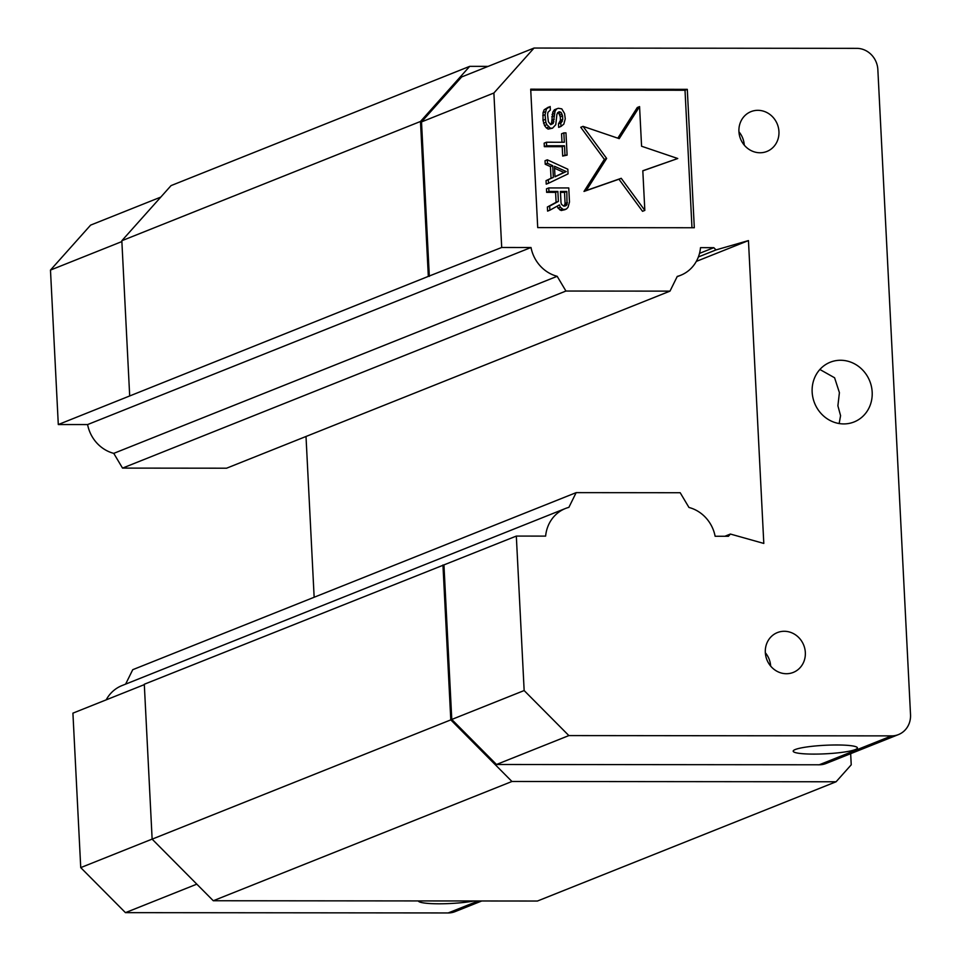 <?xml version="1.0" encoding="UTF-8"?>
<svg xmlns="http://www.w3.org/2000/svg" width="961" height="961" viewBox="0 0 961 961"><rect width="100%" height="100%" fill="white"/><g stroke="black" fill="none" stroke-linecap="round" stroke-linejoin="round"><path stroke-width="1.44" d="M554.99 176.656L563.939 172.463L554.569 168.247M564.179 206.098L565.092 203.504L564.527 192.38L560.467 192.368M566.233 171.551L555.002 176.812L554.473 166.265L566.233 171.551L563.939 172.463M560.996 202.591L560.431 191.455L566.81 191.467L567.038 204.345L566.245 205.522L563.723 206.098L561.5 204.345L560.996 202.591M564.527 192.38L566.81 191.467M565.092 203.504L567.374 202.591M564.756 205.258L567.038 204.345M564.78 206.098L566.245 205.522M677.757 158.517L641.576 146.24L639.57 106.599L619.22 138.648L583.039 126.359L606.643 158.457L586.282 190.518L621.226 178.302L644.831 210.399L642.813 170.746L677.757 158.517L642.825 170.854M558.942 111.788L561.104 112.377L562.557 115.897L562.738 119.416L560.792 122.924L560.96 126.444L563.831 124.101L565.26 118.828L564.563 113.554L561.777 108.869L558.341 108.281L556.671 108.857L555.086 111.2L553.152 123.501L550.653 124.678L548.383 121.747L547.602 114.707L547.902 112.365L550.341 110.034L550.16 106.515L546.449 108.857L545.043 114.707L545.86 122.323L546.821 124.666L550.413 128.185L552.539 128.185L555.77 124.678L556.936 114.131L558.942 111.788M546.437 142.24L546.617 145.76L564.503 145.772L564.972 155.141L567.098 155.141L565.969 132.882L563.843 132.882L564.323 142.252L546.437 142.24L544.154 143.153L544.334 146.673L562.209 146.685L562.69 156.054L564.972 155.141M548.335 179.731L548.515 183.251L568.047 173.893L567.819 169.208L547.326 159.814L547.506 163.334L552.731 165.676L553.332 177.389L546.052 180.644L551.037 178.302L550.449 166.589L545.223 164.247L545.043 160.727L547.326 159.814M548.755 187.936L548.935 191.443L557.873 191.455L558.377 201.414L549.668 206.086L549.884 210.195L559.41 204.921L560.371 207.276L563.47 209.618L566.425 209.03L568.035 207.276L569.477 202.002L568.768 187.948L548.755 187.936L546.473 188.849L546.641 192.356L548.935 191.443M644.831 210.399L642.537 211.312L618.944 179.214L584 191.431L604.361 159.37L580.756 127.272L583.039 126.359M621.226 178.302L618.944 179.214M586.282 190.518L584 191.431M606.643 158.457L604.361 159.37M617.815 138.168L637.287 107.512L639.57 106.599M560.96 126.444L558.677 127.357L558.497 123.837L560.455 120.329L560.275 116.81L558.821 113.29L557.548 112.725M559.326 123.248L561.608 122.335M562.401 121.17L560.119 122.083M562.738 119.416L560.455 120.329M562.557 115.897L560.275 116.81M562.041 114.143L559.758 115.056M561.104 112.377L558.821 113.29M559.795 111.8L557.56 112.689M552.539 128.185L548.13 129.098L546.365 127.921L544.539 125.579L543.001 120.305L543.037 112.689L544.166 109.77L548.491 107.103M550.413 128.185L548.13 129.098M548.647 127.008L546.365 127.921M546.821 124.666L544.539 125.579M545.86 122.323L543.566 123.236M545.283 119.392L543.001 120.305M545.043 114.707L542.761 115.62M545.319 111.776L543.037 112.689M546.449 108.857L544.166 109.77M550.629 124.642L551.626 122.66L552.803 112.113L554.377 109.77L556.671 108.857M553.152 123.501L550.869 124.413M553.92 121.747L551.626 122.66M554.221 119.404L551.938 120.317M554.041 115.885L551.758 116.798M554.353 113.542L552.07 114.455M555.086 111.2L552.803 112.113M560.792 122.924L558.497 123.837M564.503 145.772L562.209 146.685M546.617 145.76L544.334 146.673M561.993 142.252L561.56 133.795L563.843 132.882M567.098 155.141L562.69 156.054M548.515 183.251L546.232 184.152L546.052 180.644M553.332 177.389L551.037 178.302M552.731 165.676L550.449 166.589M547.506 163.334L545.223 164.247M565.176 209.618L561.188 210.531L558.089 208.189L557.236 206.122M563.47 209.618L561.188 210.531M562.173 209.03L559.879 209.942M560.371 207.276L558.089 208.189M549.884 210.195L547.602 211.108L547.386 206.999L556.095 202.327L555.59 192.368L546.641 192.356M549.668 206.086L547.386 206.999M558.377 201.414L556.095 202.327M557.873 191.455L555.59 192.368M106.178 699.86A35.377 32.674 68.2 0 1 122.011 685.565L565.416 508.501A35.377 32.674 68.2 0 1 568.876 507.36L576.156 492.633L680.196 492.729L688.965 507.468A35.377 32.674 68.2 0 1 715.128 536.262L728.426 536.274L730.408 534.052L724.846 536.274M698.383 256.947L716.017 249.908L713.807 247.674L699.512 253.38M770.662 666.081A21.442 19.809 68.2 0 0 765.34 652.759M744.27 145.123A21.442 19.809 68.2 0 0 738.949 131.801M691.98 227.733L685.013 90.25L530.748 90.118M87.595 424.57L58.297 424.546L428.33 276.384L501.702 247.482L531.013 247.506L87.595 424.57A35.377 32.674 68.2 0 0 113.758 453.364L122.527 468.103L226.58 468.199L669.985 291.135L677.265 276.408A35.377 32.674 68.2 0 0 680.712 275.266A35.377 32.674 68.2 0 0 700.509 247.662L713.807 247.674M696.305 261.404L748.451 240.586L763.803 543.433L730.408 534.052M716.017 249.908L748.451 240.586M576.156 492.633L132.738 669.697L125.615 684.136M122.527 468.103L565.933 291.039L557.164 276.3L113.758 453.364M786.41 673.721A21.442 19.809 -111.8 0 1 765.821 656.219A21.442 19.809 -111.8 0 1 777.377 632.59A21.442 19.809 -111.8 0 1 803.72 645.155A21.442 19.809 -111.8 0 1 793.281 672.412A21.442 19.809 -111.8 0 1 786.41 673.721M760.019 152.763A21.442 19.809 -111.8 0 1 739.429 135.261A21.442 19.809 -111.8 0 1 750.985 111.632A21.442 19.809 -111.8 0 1 777.329 124.197A21.442 19.809 -111.8 0 1 766.89 151.454A21.442 19.809 -111.8 0 1 760.019 152.763M687.295 89.337L694.31 227.745L537.716 227.601L530.7 89.193L687.295 89.337L685.013 90.25M843.782 423.921A32.157 29.707 -111.8 0 1 812.91 397.674A32.157 29.707 -111.8 0 1 830.244 362.225A32.157 29.707 -111.8 0 1 869.753 381.073A32.157 29.707 -111.8 0 1 854.089 421.951A32.157 29.707 -111.8 0 1 843.782 423.921M819.877 369.48L834.592 377.769L839.409 392.629L837.896 405.806L840.575 415.681L839.157 423.537M565.933 291.039L669.985 291.135M306.006 436.486L314.151 597.261M565.416 508.501A35.377 32.674 68.2 0 0 545.632 536.106L516.321 536.082L144.294 684.244L152.138 839.145L450.793 719.885L511.937 781.485L213.282 900.745L537.427 901.034L836.082 781.773L511.937 781.485M531.013 247.506A35.377 32.674 68.2 0 0 557.164 276.3M898.475 734.576L826.088 763.478A21.442 19.809 68.2 0 1 819.216 764.788L891.592 735.886A21.442 19.809 68.2 0 0 898.475 734.576A21.442 19.809 68.2 0 0 910.523 714.684L877.849 69.588A21.442 19.809 68.2 0 0 856.768 48.35L534.04 48.05L493.882 93.013L501.702 247.482M836.719 744.979A32.157 4.264 -2.9 0 1 857.416 747.922A32.157 4.264 -2.9 0 1 825.511 753.808A32.157 4.264 -2.9 0 1 793.185 751.178A32.157 4.264 -2.9 0 1 836.719 744.979M891.592 735.886L568.864 735.585L524.153 690.551L516.321 536.082M144.318 684.628L72.916 713.146L80.736 867.615L125.459 912.65L448.186 912.95A21.442 19.809 68.2 0 0 455.058 911.641L481.737 900.986M473.917 900.986A32.157 4.264 -2.9 0 1 439.021 903.796A32.157 4.264 -2.9 0 1 418.347 900.925M160.799 197.089L90.622 225.114L50.477 270.077L58.297 424.546M429.327 276.384L421.507 121.915L493.882 93.013M421.507 121.915L461.652 76.952L534.04 48.05M819.216 764.788L496.489 764.488L568.864 735.585M496.489 764.488L451.778 719.453L524.153 690.551M451.778 719.453L443.946 564.984M50.477 270.077L121.867 241.571M125.459 912.65L196.825 884.156M80.736 867.615L152.138 839.097M442.949 564.984L450.793 719.885M152.138 839.145L213.282 900.745M488.164 66.369L469.713 66.345L420.486 121.47L121.831 240.731L129.675 395.644M121.831 240.731L171.058 185.605L469.713 66.345M420.486 121.47L428.33 276.384M850.665 753.664L851.23 764.812L836.082 781.773M448.186 912.95L478.146 900.986M677.121 276.696L680.712 275.266"/></g></svg>
